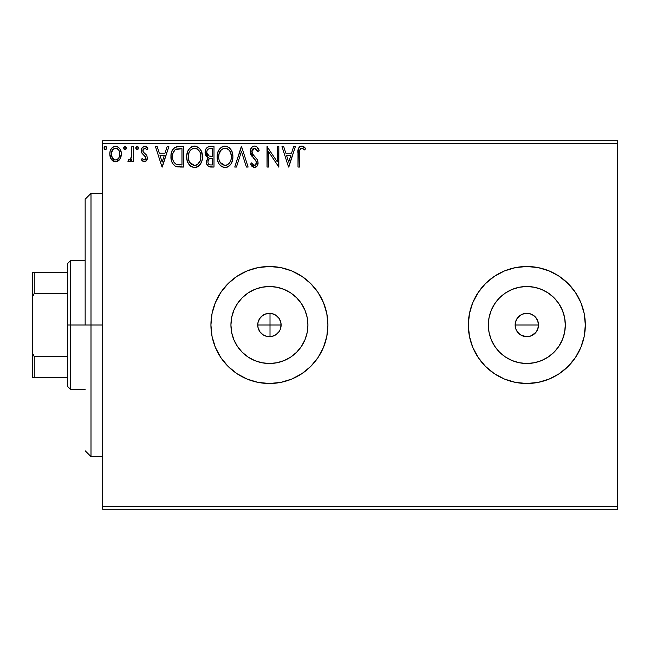 <?xml version="1.0" encoding="UTF-8"?>
<svg xmlns="http://www.w3.org/2000/svg" width="650" height="650" viewBox="0 0 650 650"><rect width="100%" height="100%" fill="white"/><g stroke="black" fill="none" stroke-linecap="round" stroke-linejoin="round"><path stroke-width="0.97" d="M266.167 336.237L271.448 336.521M279.264 331.329L280.288 329.355L281.125 325L280.231 329.477L279.151 331.5L275.925 334.726L271.708 336.473L267.142 336.473L262.925 334.726L261.154 333.271L259.699 331.5L257.952 327.283L259.821 331.679L263.079 334.831M280.906 322.757L281.125 325A11.7 11.7 0 0 1 269.425 336.7A11.7 11.7 0 0 1 257.725 325L257.928 327.169M271.879 336.44L276.217 334.523L279.102 331.573M521.3 335.319L526.817 336.7L522.34 335.806L518.554 333.271L516.019 329.477L515.125 325L515.352 322.717L517.099 318.492L520.325 315.274L522.348 314.194L526.825 313.3L531.302 314.194L533.325 315.274L535.096 316.729L537.631 320.515L538.525 325L537.631 329.493L538.525 325A11.7 11.7 0 0 1 526.825 336.7A11.7 11.7 0 0 1 515.125 325L516.019 329.477L517.099 331.5L520.033 334.531M538.298 327.283L536.551 331.5L533.325 334.726L531.302 335.806L526.825 336.7L531.302 335.814L536.153 332.061M307.182 332.507L307.921 325A38.496 38.496 0 0 1 269.425 363.496A38.496 38.496 0 0 1 230.929 325L231.668 317.493L233.862 310.269L237.421 303.615L242.206 297.781L248.04 292.996L254.694 289.437L261.918 287.243L269.425 286.504L276.933 287.243L284.156 289.437L290.81 292.996L296.644 297.781L301.429 303.615L304.988 310.269L307.182 317.493L307.921 325L307.182 332.507L304.988 339.731L301.429 346.385L296.644 352.219L290.81 357.004L284.156 360.563L276.933 362.757L269.425 363.496L261.918 362.757L254.694 360.563L248.04 357.004L242.206 352.219L237.421 346.385L233.862 339.731L231.668 332.507L230.929 325A38.496 38.496 0 0 1 269.425 286.504A38.496 38.496 0 0 1 307.921 325L307.182 317.493M564.582 332.507L565.321 325A38.496 38.496 0 0 1 526.825 363.496A38.496 38.496 0 0 1 488.329 325L489.068 317.493L491.262 310.269L494.821 303.615L499.606 297.781L505.44 292.996L512.094 289.437L519.317 287.243L526.825 286.504L534.332 287.243L541.556 289.437L548.21 292.996L554.044 297.781L558.829 303.615L562.388 310.269L564.582 317.493L565.321 325L564.582 332.507L562.388 339.731L558.829 346.385L554.044 352.219L548.21 357.004L541.556 360.563L534.332 362.757L526.825 363.496L519.317 362.757L512.094 360.563L505.44 357.004L499.606 352.219L494.821 346.385L491.262 339.731L489.068 332.507L488.329 325A38.496 38.496 0 0 1 526.825 286.504A38.496 38.496 0 0 1 565.321 325L564.582 317.493M468.325 325.041A58.5 58.5 0 0 0 469.438 336.367M469.462 336.464A58.5 58.5 0 0 0 585.325 325A58.5 58.5 0 0 1 526.825 383.5A58.5 58.5 0 0 1 468.325 325L469.446 336.416L472.777 347.384L478.181 357.5L485.461 366.364L494.325 373.644L504.441 379.048L515.409 382.379L526.825 383.5L538.241 382.379L549.209 379.048L559.325 373.644L568.189 366.364L575.469 357.5L580.872 347.384L584.204 336.416L585.325 325L584.204 313.584L580.872 302.616L575.469 292.5L568.189 283.636L559.325 276.356L549.209 270.952L538.241 267.621L526.825 266.5L515.409 267.621L504.441 270.952L494.325 276.356L485.461 283.636L478.181 292.5L472.777 302.616L469.446 313.584L468.325 325A58.5 58.5 0 0 1 526.825 266.5A58.5 58.5 0 0 1 585.325 325A58.5 58.5 0 0 0 584.204 313.617M210.925 325.041A58.5 58.5 0 0 0 212.038 336.367M212.062 336.464A58.5 58.5 0 0 0 327.925 325A58.5 58.5 0 0 1 269.425 383.5A58.5 58.5 0 0 1 210.925 325L212.046 336.416L215.377 347.384L220.781 357.5L228.061 366.364L236.925 373.644L247.041 379.048L258.009 382.379L269.425 383.5L280.841 382.379L291.809 379.048L301.925 373.644L310.789 366.364L318.069 357.5L323.473 347.384L326.804 336.416L327.925 325L326.804 313.584L323.473 302.616L318.069 292.5L310.789 283.636L301.925 276.356L291.809 270.952L280.841 267.621L269.425 266.5L258.009 267.621L247.041 270.952L236.925 276.356L228.061 283.636L220.781 292.5L215.377 302.616L212.046 313.584L210.925 325A58.5 58.5 0 0 1 269.425 266.5A58.5 58.5 0 0 1 327.925 325A58.5 58.5 0 0 0 326.804 313.617M273.122 336.099L271.952 336.424M270.928 336.602L270.018 336.684M275.21 335.173L274.097 335.725M278.655 332.191L277.794 333.174M277.054 333.864L276.226 334.523M257.952 327.283L257.952 322.717L259.699 318.5L262.925 315.274L264.948 314.194L269.425 313.3L273.902 314.194L275.925 315.274L279.151 318.5L280.898 322.717L280.914 327.218L280.256 329.42M279.89 330.233L279.273 331.313M518.554 333.271L516.831 331.086M526.825 336.7L524.192 336.399M529.1 336.481L528.328 336.602M533.325 334.734L532.334 335.319M537.631 329.493L537.119 330.566M258.139 328.071L257.961 327.316M259.025 330.371L258.643 329.542M260.358 332.394L259.756 331.598M262.007 334.051L261.365 333.483M263.998 335.359L263.234 334.929M268.466 336.659L267.394 336.521M270.01 336.684L270.01 325L257.725 325A11.7 11.7 0 0 1 269.425 313.3A11.7 11.7 0 0 1 281.125 325L280.735 321.994M102.7 509.275L617.5 509.275L102.7 509.275L102.7 143.65L617.5 143.65L617.5 506.35L102.7 506.35L102.7 509.275M119.811 159.323L120.981 156.788L121.258 152.685L119.933 148.939L118.097 147.022L115.562 146.315L113.019 147.022L111.191 148.939L110.118 151.377L109.809 154.716L110.63 158.112L112.125 160.331L114.294 161.631L116.829 161.631L118.999 160.314L119.811 159.323L121.339 154.018C121.379 149.768 119.454 147.201 115.562 146.315C111.67 147.201 109.744 149.768 109.785 154.018L111.321 159.331L115.562 161.801L119.811 159.323M131.836 146.575L133.412 146.575L131.836 146.575L131.479 157.251L130.65 159.161L129.618 159.933L128.651 159.697L127.904 161.289L130.032 161.558L131.836 159.331L131.836 161.541L133.412 161.541L133.412 146.575L133.412 161.541L133.412 146.575L131.836 146.575L131.593 156.739L129.358 159.965L128.651 159.697L127.904 161.289L129.098 161.801L131.836 159.331L131.836 161.541L133.412 161.541L131.836 161.541M144.324 161.801L146.616 160.493L147.298 157.284L146.445 154.976L143.236 151.986L142.984 149.719L144.787 148.151L146.949 149.727L147.851 148.338L146.494 146.892L144.609 146.315L142.098 147.761L141.286 150.638L141.993 153.262L145.649 157.243L145.657 158.641L144.885 159.762L143.593 159.803L142.212 158.389L141.286 159.673L142.577 161.086L144.324 161.801C146.364 161.379 147.363 160.071 147.322 157.877L146.819 155.569L143.236 151.986L142.862 150.556L144.787 148.151L146.949 149.727L147.851 148.338L144.609 146.315C142.382 146.786 141.269 148.232 141.286 150.638L141.806 152.945L145.373 156.593L145.746 157.95L144.227 159.965L142.212 158.389L141.286 159.673L144.324 161.801M178.344 146.583L174.484 147.656L172.242 150.434L171.039 154.757L171.397 160.501L172.543 163.402L175.264 166.148L177.97 166.92L183.552 167.05L183.552 146.575L178.791 146.575C173.331 147.314 170.714 150.646 170.95 156.553C170.714 160.753 172.258 164.003 175.573 166.311L183.552 167.05L183.552 146.575L183.552 167.05L180.448 167.05M209.381 146.599L213.996 146.575L208.853 146.681L206.984 147.623L205.733 149.313L205.262 154.009L206.326 156.203L208.309 157.617L206.497 160.745L206.659 163.93L208.691 166.619L213.996 167.05L213.996 146.575L213.996 167.05L213.996 146.575L209.909 146.575C206.708 147.071 205.091 149.004 205.075 152.384L208.309 157.617L206.391 161.98C206.416 165.206 207.992 166.896 211.104 167.05L213.996 167.05L211.104 167.05M236.454 167.05L234.739 167.05L241.296 146.575L234.739 167.05L236.454 167.05L241.434 151.515L246.407 167.05L248.121 167.05L241.564 146.575L248.121 167.05L241.564 146.575L234.739 167.05L236.454 167.05L241.434 151.515L246.407 167.05L248.121 167.05L246.407 167.05M277.266 146.575L277.266 161.809L267.028 146.575L267.028 167.05L268.596 167.05L268.596 151.783L278.834 167.05L278.834 146.575L277.266 146.575L278.834 146.575L277.266 146.575L277.266 161.809L267.028 146.575L267.028 167.05L268.596 167.05L268.596 151.783L278.834 167.05L278.834 146.575L278.509 167.05M299.577 153.433L299.748 150.272L300.714 148.525L302.299 148.232L304.809 149.987L305.614 148.411L303.932 146.786L301.746 146.047L299.634 146.786L298.407 148.688L298.001 167.05L299.577 167.05L299.577 153.433C299.098 150.922 299.829 149.159 301.762 148.151L304.809 149.987L305.614 148.411L301.746 146.047C298.618 147.111 297.367 149.508 298.001 153.221L298.001 167.05L299.577 167.05L299.65 151.06M293.662 146.575L295.376 146.575L288.811 167.05L295.376 146.575L293.662 146.575L291.558 153.14L285.805 153.14L283.701 146.575L281.986 146.575L288.551 167.05L295.376 146.575L293.662 146.575L291.558 153.14L285.805 153.14L283.701 146.575L281.986 146.575L288.551 167.05L281.986 146.575L283.701 146.575M254.548 146.047L252.696 146.567L251.322 147.924L250.226 151.588L251.241 155.228L255.572 160.241L256.466 162.167L256.019 164.629L254.922 165.425L253.508 165.214L251.721 162.849L250.486 164.109L252.005 166.416L254.443 167.578L257.221 165.977L258.05 161.988L257.14 159.421L252.314 153.627L251.981 150.386L252.956 148.817L254.662 148.151L256.701 149.394L257.871 151.564L259.147 150.524L256.904 146.933L254.548 146.047C251.696 146.673 250.25 148.517 250.226 151.588L253.63 158.202L255.572 160.241L256.523 162.882L254.459 165.474L251.721 162.849L250.486 164.109L254.443 167.578C256.904 167.042 258.123 165.449 258.099 162.801L257.294 159.681L252.314 153.627L251.802 151.621L254.662 148.151L257.871 151.564L259.147 150.524C258.464 148.021 256.929 146.534 254.548 146.047L254.061 146.079M232.903 156.723L231.863 151.344L229.873 148.273L226.818 146.307L223.178 146.315L220.139 148.322L218.172 151.418L217.173 155.903L217.579 160.501L219.05 163.898L221.601 166.562L224.193 167.513L226.939 167.286L229.011 166.156L231.067 163.776L232.464 160.379L232.903 156.723C232.976 150.889 230.344 147.339 224.998 146.047C219.668 147.379 217.051 150.971 217.149 156.821C217.043 162.727 219.708 166.311 225.119 167.578C230.425 166.181 233.017 162.565 232.903 156.723L232.871 155.805M202.451 156.723L201.411 151.344L199.42 148.273L196.365 146.307L192.733 146.315L189.686 148.322L187.72 151.418L186.729 155.903L187.135 160.501L188.597 163.898L191.149 166.562L193.749 167.513L196.487 167.286L198.559 166.156L200.614 163.776L202.012 160.379L202.451 156.723C202.524 150.889 199.891 147.339 194.553 146.047C189.215 147.379 186.599 150.971 186.696 156.821C186.599 162.727 189.256 166.311 194.675 167.578C199.972 166.181 202.564 162.565 202.451 156.723M167.139 146.575L168.854 146.575L162.289 167.05L168.854 146.575L167.139 146.575L165.035 153.14L159.282 153.14L157.178 146.575L155.464 146.575L162.029 167.05L168.854 146.575L167.139 146.575L165.035 153.14L159.282 153.14L157.178 146.575L155.464 146.575L162.029 167.05L155.464 146.575L157.178 146.575M138.401 148.021L137.239 146.323L135.793 147.721L136.102 149.143L136.939 149.711L138.076 149.151L138.401 148.021L137.085 146.315L135.777 148.021L137.085 149.727L138.401 148.021M126.327 148.021L125.157 146.323L123.719 147.721L124.028 149.143L124.865 149.711L126.003 149.151L126.327 148.021L125.011 146.315L123.703 148.021L125.011 149.727L126.327 148.021M106.641 148.021L105.471 146.323L104.032 147.721L104.341 149.143L105.178 149.711L106.316 149.151L106.641 148.021L105.324 146.315L104.016 148.021L105.324 149.727L106.641 148.021M617.5 140.725L102.7 140.725L102.7 506.35L617.5 506.35L617.5 509.275L617.5 143.65L102.7 143.65L102.7 140.725L617.5 140.725L617.5 143.65L617.5 140.725M269.726 313.3L270.92 313.398M267.394 313.479L268.466 313.341M265.159 314.104L266.175 313.763M263.079 315.169L263.981 314.641M271.448 313.479L265.354 314.031L262.031 315.933M259.756 318.402L260.358 317.606M261.365 316.517L259.033 319.613M257.961 322.676L258.148 321.888M533.325 315.274L535.096 316.729L531.529 314.283M531.302 314.194L526.833 313.3L522.348 314.186L518.741 316.55M518.554 316.729L517.384 318.094M279.216 318.589L279.89 319.776M280.264 320.588L279.224 318.606M277.794 316.826L278.631 317.785M276.234 315.486L277.071 316.144M274.097 314.275L275.194 314.819M276.079 315.372L271.879 313.56M271.952 313.576L273.13 313.901M326.796 313.56A58.5 58.5 0 0 0 212.062 313.536M212.038 313.633A58.5 58.5 0 0 0 210.925 324.959M584.196 313.56A58.5 58.5 0 0 0 469.462 313.536M469.438 313.633A58.5 58.5 0 0 0 468.325 324.959M548.21 292.996L554.044 297.781L558.829 303.615L554.044 297.781L548.21 292.996M558.829 346.385L554.044 352.219L548.21 357.004L554.044 352.219L558.829 346.385M534.332 287.243L526.825 286.504L519.317 287.243M505.44 292.996L499.606 297.781L494.821 303.615M489.068 317.493L488.329 325L489.068 332.507M494.821 346.385L499.606 352.219L505.44 357.004M519.317 362.757L526.825 363.496L534.332 362.757M515.352 322.717L516.019 320.523L515.125 325A11.7 11.7 0 0 1 526.825 313.3A11.7 11.7 0 0 1 538.525 325L537.631 320.515L536.551 318.5L537.631 320.523M522.348 314.194L524.542 313.527M526.825 313.3L529.108 313.527M538.298 322.717L538.525 325L515.125 325L538.525 325M516.019 329.477L515.125 325M301.429 303.615L296.644 297.781L290.81 292.996M276.933 287.243L269.425 286.504L261.918 287.243M248.04 292.996L242.206 297.781L237.421 303.615M231.668 317.493L230.929 325L231.668 332.507M237.421 346.385L242.206 352.219L248.04 357.004M261.918 362.757L269.425 363.496L276.933 362.757M290.81 357.004L296.644 352.219L301.429 346.385M536.551 318.5L535.096 316.729M258.676 320.385L257.952 322.709M257.92 322.855L257.725 325L270.01 325L270.01 313.316L269.563 313.3M279.118 318.443L276.226 315.486M299.577 167.05L298.001 167.05M298.009 152.23L298.041 151.279M298.049 151.149L298.131 150.142M298.155 149.931L298.228 149.419M298.464 148.533L298.781 147.826M299.171 147.257L299.593 146.819M300.649 146.218L301.056 146.112M302.323 146.104L302.9 146.25M305.614 148.411L304.809 149.987L303.859 149.175M303.656 149.021L301.762 148.151L300.227 149.061M302.794 148.444L301.559 148.168M299.975 149.516L299.748 150.272M299.723 150.418L299.666 150.889M302.031 148.176L302.551 148.33M301.178 146.088L300.617 146.226M288.689 162.11L286.479 155.236L290.883 155.236L288.689 162.11L286.479 155.236L290.883 155.236L288.689 162.11M268.596 167.05L267.028 167.05L267.386 146.575M254.979 146.079L255.393 146.153M255.807 146.282L256.547 146.673M257.863 148.013L258.432 148.956M258.464 149.013L258.806 149.703M258.814 149.736L258.44 148.972M259.147 150.524L257.871 151.564M257.863 151.556L257.627 150.995M257.619 150.987L256.717 149.419M254.971 148.176L254.044 148.232M253.451 148.468L252.956 148.817M252.533 149.273L252.249 149.727M251.842 150.995L252.679 154.245M252.102 153.156L252.314 153.627L252.102 153.156M253.11 154.846L253.508 155.35M254.199 156.138L254.922 156.894M255.474 157.454L256.011 158.031M258.099 162.801L258.091 163.215M258.05 163.646L257.229 165.969M256.019 167.131L255.613 167.343M254.857 167.546L255.271 167.464M253.752 167.497L253.126 167.269M250.486 164.109L251.721 162.849L251.956 163.288M252.777 164.548L253.508 165.214L252.777 164.548M253.971 165.409L254.922 165.425M256.409 163.8L256.466 162.175M255.775 160.526L255.109 159.713M252.346 156.788L251.761 156.032M250.811 154.375L250.494 153.473M250.291 150.613L250.242 151.101M250.835 148.761L251.932 147.184M252.688 146.575L254.036 146.079M232.871 157.666L232.797 158.543M232.651 159.477L232.245 161.143M231.985 161.882L231.067 163.776M230.547 164.556L229.97 165.254M229.044 166.124L228.581 166.465M228.126 166.757L226.931 167.294M221.585 166.554L220.724 165.896M220.163 165.344L219.058 163.914M218.164 162.232L217.579 160.501M217.531 160.29L217.173 157.747M217.254 154.984L217.401 154.001M217.847 152.271L218.164 151.442M219.034 149.768L219.546 149.037M220.139 148.322L222.186 146.713M223.178 146.315L224.063 146.12M224.088 146.112L224.998 146.047M225.94 146.112L226.801 146.307M228.67 147.209L229.873 148.273M230.466 148.972L230.977 149.695M231.221 150.085L231.863 151.352M232.034 151.775L232.456 153.075M232.797 154.887L232.724 154.391M231.091 154.286L231.327 156.731C231.424 161.428 229.328 164.344 225.054 165.474L222.276 164.588L220.228 162.476L225.054 165.474C220.756 164.393 218.652 161.509 218.725 156.829C218.627 152.1 220.732 149.207 225.054 148.151L227.281 148.679L225.054 148.151C229.312 149.216 231.4 152.076 231.327 156.731L231.246 155.293M228.954 149.987L229.921 151.279M230.523 161.086L230.986 159.673L229.856 162.411L227.833 164.564M218.725 156.829L219.074 153.879L218.725 156.829M218.806 158.299L218.741 157.568M222.893 148.639L223.592 148.371M219.074 153.879L221.414 149.662L219.887 151.694M228.126 149.216L228.93 149.963M225.054 165.474L225.794 165.417L225.054 165.474M226.078 165.36L226.923 165.076M229.864 162.394L230.157 161.882M210.608 167.042L210.113 166.993M209.146 166.798L208.691 166.619M207.545 165.693L207.017 164.848M206.814 164.385L206.659 163.938M206.643 163.873L206.456 162.987M207.569 157.243L205.091 151.856M205.14 151.336L205.351 150.296M205.359 150.28L205.725 149.321M205.822 149.143L206.278 148.403M206.984 147.623L207.846 147.038M205.075 152.384L205.091 152.799M205.855 155.537L206.326 156.203M207.293 154.668L208.073 155.504L206.798 153.562L206.919 150.857L206.651 152.384C206.798 149.874 208.122 148.639 210.624 148.671L212.428 148.671L212.428 156.284L209.121 156.049L211.632 156.284L209.121 156.049L206.651 152.384L206.732 153.311M210.218 164.921L210.795 164.954C208.91 164.864 207.968 163.857 207.959 161.939C208.049 159.559 209.268 158.373 211.624 158.389L212.428 158.389L212.428 164.954L210.202 164.913L208.642 164.157L209.454 164.726M207.959 161.939L208.333 160.103L207.959 161.939M211.624 158.389L210.161 158.527L212.428 158.389L212.428 164.954L210.795 164.954M209.479 158.779L210.161 158.527M208.569 155.821L208.073 155.513M208.479 149.004L209.43 148.752M206.919 150.857L207.228 150.199M208.642 164.157L208.106 163.109M208.333 160.103L208.902 159.234M202.426 157.657L202.345 158.543M202.004 160.396L201.793 161.143M201.118 162.849L200.102 164.548M197.673 166.757L197.178 167.018M197.153 167.026L196.487 167.294M191.132 166.554L190.279 165.896M189.719 165.344L188.606 163.906M187.72 162.232L187.135 160.501M187.078 160.29L186.875 159.234M186.729 155.903L187.127 153.164M187.395 152.271L187.72 151.409M189.686 148.322L189.093 149.037M189.702 148.306L191.734 146.713M192.725 146.315L193.611 146.12M195.496 146.112L196.349 146.307M198.218 147.209L199.42 148.265M199.989 148.947L200.525 149.695M200.769 150.085L201.403 151.32M201.589 151.775L202.004 153.075M200.541 149.727L200.013 148.972M188.622 153.871L188.273 156.829C188.175 152.1 190.287 149.207 194.602 148.151L193.854 148.2L194.602 148.151C198.859 149.216 200.947 152.076 200.874 156.731C200.972 161.428 198.884 164.344 194.602 165.474L191.823 164.588L189.776 162.476L194.602 165.474C190.312 164.393 188.199 161.509 188.273 156.829L189.085 152.466L190.962 149.662L189.442 151.694M194.968 148.168L196.056 148.362M188.273 156.829L188.297 157.568L188.273 156.829M188.362 158.299L188.297 157.568M192.449 148.639L193.139 148.371M200.793 158.218L200.801 155.293M200.639 154.286L200.793 158.21L200.07 161.086L200.533 159.673M197.681 149.216L199.469 151.279M194.602 165.474L195.341 165.417L194.602 165.474M195.634 165.36L196.471 165.076M196.747 164.946L195.341 165.417M200.07 161.086L197.381 164.564M199.412 162.394L199.704 161.882M177.978 166.92L177.247 166.814M176.735 166.709L176.15 166.546M171.917 162.11L171.697 161.517M171.389 160.461L171.178 159.429M171.064 158.592L171.007 157.999M170.966 155.707L171.161 153.855M172.242 150.426L174.46 147.68M176.118 146.908L176.686 146.77M176.987 146.713L177.897 146.607M173.477 151.856L172.876 153.506L174.947 149.906M176.321 149.102L180.278 148.671L175.273 149.646L181.976 148.671L181.976 164.954L176.41 164.377C173.615 162.614 172.323 160.006 172.526 156.561L172.567 157.714L172.526 156.561C172.331 153.359 173.509 150.906 176.069 149.199L177.093 148.899M177.515 164.694L176.954 164.564M179.798 164.929L178.644 164.848M172.705 158.86L172.567 157.714M173.314 161.021L172.957 159.989M173.867 162.11L173.339 161.078M175.89 164.125L174.184 162.589M173.981 150.987L173.046 152.912M162.159 162.11L159.957 155.236L164.361 155.236L162.159 162.11L159.957 155.236L164.361 155.236L162.159 162.11M144.089 161.785L143.382 161.59M142.301 160.851L141.895 160.436M141.286 159.673L142.212 158.389L142.764 159.128M143.902 159.924L144.576 159.916M145.364 159.266L145.657 158.641M145.73 158.291L145.722 157.593M145.746 157.95L145.048 156.146M144.657 155.748L144.243 155.391M144.235 155.382L143.796 155.049M141.57 152.401L141.806 152.945M141.537 152.311L141.416 151.848M141.359 149.695L141.472 149.143M143.877 146.404L144.609 146.315M145.405 146.412L146.469 146.884M146.502 146.9L147.249 147.534M147.574 147.924L146.949 149.727M146.941 149.719L146.543 149.159M144.958 148.159L144.365 148.2M143.357 148.956L142.951 151.296M143.065 151.653L142.862 150.556L143.236 151.986L144.909 153.53M146.819 155.569L147.054 156.122M147.168 159.234L146.949 159.876M146.607 160.493L145.632 161.452M142.894 150.134L142.984 149.719M136.516 149.565L135.858 148.647M135.956 147.152L136.793 146.356M138.011 146.803L138.377 147.721M135.85 148.606L136.102 149.143M130.975 160.761L130.032 161.558M129.098 161.801L127.904 161.289L128.651 159.697L129.862 159.851M128.651 159.697L129.358 159.965L128.651 159.697M131.341 157.755L131.682 156.106M131.739 155.456L131.82 153.498M131.828 152.888L131.836 151.604M131.804 154.18L131.779 154.822M130.934 158.722L130.65 159.161M124.442 149.565L123.784 148.647M123.882 147.152L124.719 146.356M125.938 146.803L126.303 147.721M117.983 161.135L117.431 161.419M113.027 161.07L112.612 160.761M110.947 158.738L111.321 159.331M110.159 156.837L109.866 155.407M109.866 152.693L109.809 153.351M110.354 150.629L110.662 149.898M110.687 149.841L111.183 148.956M111.979 147.899L112.661 147.282M113.864 146.607L114.863 146.356M116.253 146.356L116.886 146.486M117.642 146.77L118.097 147.022M118.593 147.379L119.901 148.891M119.941 148.947L120.526 150.036M120.803 150.719L121.006 151.369M121.006 151.393L121.258 152.693M121.339 154.018L121.314 154.716M121.258 155.399L120.981 156.772M120.502 158.096L120.201 158.681M111.597 152.027L111.361 154.001C111.288 150.841 112.694 148.882 115.562 148.151C118.438 148.882 119.836 150.832 119.763 154.001C119.827 157.178 118.43 159.169 115.562 159.965L115.058 159.924L115.562 159.965C112.694 159.169 111.296 157.178 111.361 154.001L112.621 149.768L115.562 148.151L113.295 149.037M119.763 154.001L119.746 154.505M114.571 159.803L113.693 159.347M111.361 154.001L111.418 155.025L111.361 154.001M113.685 159.339L111.597 155.992L112.296 157.739M116.545 148.298L115.562 148.151L118.341 149.557M117.439 148.728L116.943 148.452M115.562 159.965L116.074 159.924L115.562 159.965M116.805 159.705L116.066 159.924M118.072 158.779L117.439 159.347M118.771 157.836L118.446 158.324M104.756 149.565L104.097 148.647M104.195 147.152L105.032 146.356M106.251 146.803L106.616 147.721M227.281 148.679L227.825 148.996M229.824 151.125L231.246 155.261M231.246 158.21L230.977 159.673M229.856 162.411L229.149 163.369M227.199 164.946L225.794 165.417M220.228 162.476L219.074 159.762M210.998 156.276L210.364 156.252M210.056 156.219L209.43 156.13M207.724 149.541L208.341 149.069M210.624 148.671L212.428 148.671L212.428 156.284L211.632 156.284M189.751 151.133L190.247 150.442M196.828 148.679L197.373 148.996M200.062 152.425L200.533 153.814M189.776 162.476L188.622 159.762M180.278 148.671L181.976 148.671L181.976 164.954L180.944 164.954M118.779 150.183L119.527 152.027M119.535 156L119.291 156.764M111.597 155.992L111.418 155.009M91 325L85.15 325L85.15 199.225L85.15 325L91 325L91 456.625L91 325L102.7 325L91 325L91 193.375L91 325M270.01 312.959L270.01 337.041M67.6 272.35L67.6 325L70.525 325L70.525 260.65L70.525 325L85.15 325L70.525 325L70.525 389.35L70.525 325L67.6 325L67.6 263.575L67.6 272.35L32.5 272.35L32.5 296.92L34.255 293.361L67.6 293.361L34.255 293.361L34.255 272.35L34.255 293.361L32.5 296.92L32.5 272.35L67.6 272.35M270.01 325L281.125 325L270.01 325M67.6 356.639L67.6 325L67.6 386.425L67.6 356.639L34.255 356.639L32.5 353.08L32.5 296.92L32.5 377.65L67.6 377.65L34.255 377.65L34.255 356.639L34.255 377.65L32.5 377.65L32.5 353.08L34.255 356.639L67.6 356.639M102.7 456.625L91 456.625L85.15 450.775M102.7 193.375L91 193.375L85.15 199.225M67.6 263.575L70.525 260.65L85.15 260.65M85.15 389.35L70.525 389.35L67.6 386.425"/></g></svg>
